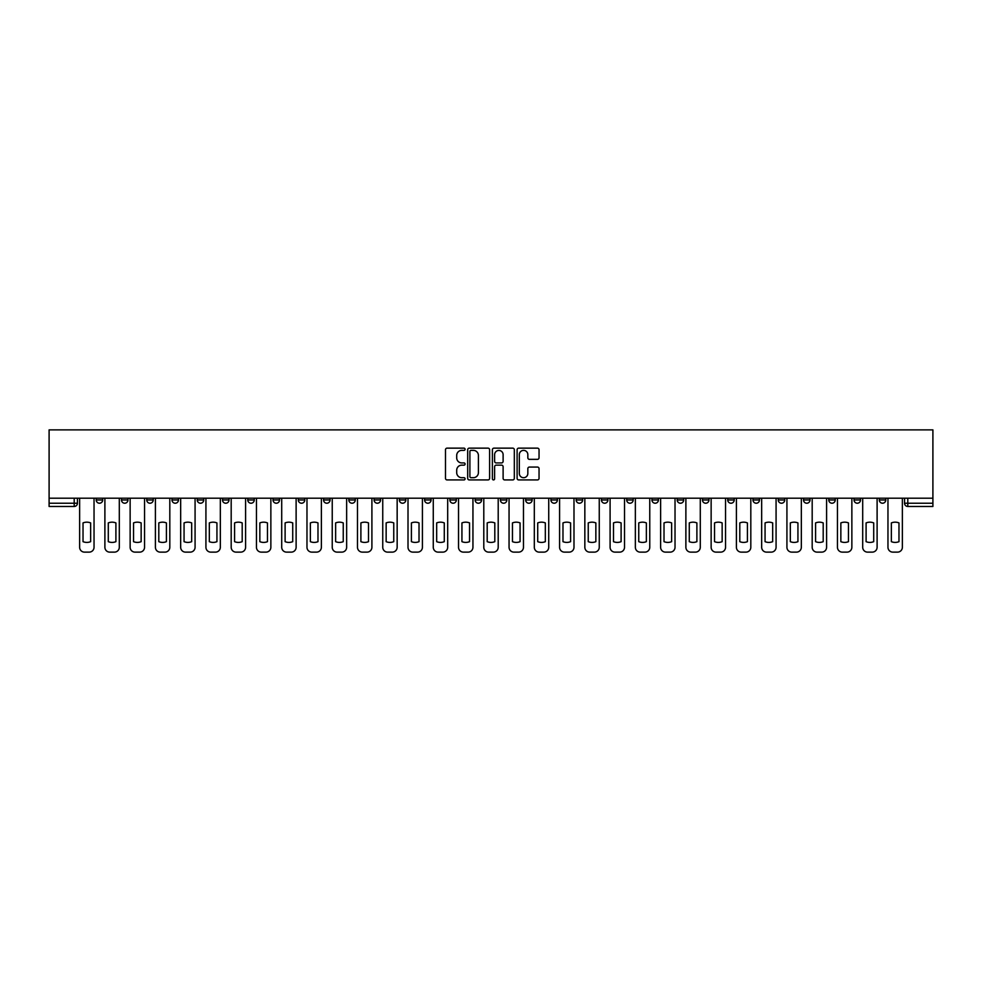<?xml version="1.0" encoding="UTF-8"?>
<svg xmlns="http://www.w3.org/2000/svg" width="982" height="982" viewBox="0 0 982 982"><rect width="100%" height="100%" fill="white"/><g stroke="black" fill="none" stroke-linecap="round" stroke-linejoin="round"><path stroke-width="1.47" d="M465.087 449.253A1.117 1.117 0 0 0 463.983 448.148L447.092 448.148A1.583 1.583 0 0 0 445.497 449.731L445.497 478.344A1.583 1.583 0 0 0 447.092 479.928L463.983 479.928A1.117 1.117 0 0 0 465.087 478.823A1.117 1.117 0 0 0 463.983 477.706L461.798 477.706A5.082 5.082 0 0 1 456.704 472.624L456.704 470.243A5.082 5.082 0 0 1 461.798 465.149L463.983 465.149A1.117 1.117 0 0 0 465.087 464.044A1.117 1.117 0 0 0 463.983 462.927L461.798 462.927A5.082 5.082 0 0 1 456.704 457.845L456.704 455.452A5.082 5.082 0 0 1 461.798 450.37L463.983 450.37A1.117 1.117 0 0 0 465.087 449.253M778.26 498.205L778.26 499.985L784.741 499.985A3.241 3.241 0 0 1 781.5 503.226A3.241 3.241 0 0 1 778.26 499.985L778.26 498.205M752.998 498.205L752.998 499.985L759.479 499.985A3.241 3.241 0 0 1 756.238 503.226A3.241 3.241 0 0 1 752.998 499.985L752.998 498.205M601.438 498.205L601.438 499.985L607.907 499.985A3.241 3.241 0 0 1 604.679 503.226A3.241 3.241 0 0 1 601.438 499.985L601.438 498.205M576.176 498.205L576.176 499.985L582.645 499.985A3.241 3.241 0 0 1 579.417 503.226A3.241 3.241 0 0 1 576.176 499.985L576.176 498.205M550.914 498.205L550.914 499.985L557.395 499.985A3.241 3.241 0 0 1 554.155 503.226A3.241 3.241 0 0 1 550.914 499.985L550.914 498.205M500.39 498.205L500.39 499.985L506.872 499.985A3.241 3.241 0 0 1 503.631 503.226A3.241 3.241 0 0 1 500.39 499.985L500.39 498.205M449.866 499.985L449.866 498.205L449.866 499.985A3.241 3.241 0 0 0 453.107 503.226A3.241 3.241 0 0 1 449.866 499.985L456.348 499.985A3.241 3.241 0 0 1 453.107 503.226A3.241 3.241 0 0 0 456.348 499.985L456.348 498.205L456.348 499.985M424.605 499.985L424.605 498.205L424.605 499.985A3.241 3.241 0 0 0 427.845 503.226A3.241 3.241 0 0 1 424.605 499.985L431.086 499.985A3.241 3.241 0 0 1 427.845 503.226M399.355 499.985L399.355 498.205L399.355 499.985A3.241 3.241 0 0 0 402.583 503.226A3.241 3.241 0 0 1 399.355 499.985L405.824 499.985A3.241 3.241 0 0 1 402.583 503.226A3.241 3.241 0 0 0 405.824 499.985L405.824 498.205L405.824 499.985M374.093 498.205L374.093 499.985L380.562 499.985A3.241 3.241 0 0 1 377.321 503.226A3.241 3.241 0 0 1 374.093 499.985L374.093 498.205M348.831 498.205L348.831 499.985L355.3 499.985A3.241 3.241 0 0 1 352.072 503.226A3.241 3.241 0 0 1 348.831 499.985L348.831 498.205M323.569 498.205L323.569 499.985L330.05 499.985A3.241 3.241 0 0 1 326.81 503.226A3.241 3.241 0 0 1 323.569 499.985L323.569 498.205M298.307 499.985L298.307 498.205L298.307 499.985A3.241 3.241 0 0 0 301.548 503.226A3.241 3.241 0 0 1 298.307 499.985L304.788 499.985A3.241 3.241 0 0 1 301.548 503.226M247.783 499.985L247.783 498.205L247.783 499.985A3.241 3.241 0 0 0 251.024 503.226A3.241 3.241 0 0 1 247.783 499.985L254.264 499.985A3.241 3.241 0 0 1 251.024 503.226A3.241 3.241 0 0 0 254.264 499.985L254.264 498.205L254.264 499.985M222.521 499.985L222.521 498.205L222.521 499.985A3.241 3.241 0 0 0 225.762 503.226A3.241 3.241 0 0 1 222.521 499.985L229.002 499.985A3.241 3.241 0 0 1 225.762 503.226A3.241 3.241 0 0 0 229.002 499.985L229.002 498.205L229.002 499.985M197.259 499.985L197.259 498.205L197.259 499.985A3.241 3.241 0 0 0 200.5 503.226A3.241 3.241 0 0 1 197.259 499.985L203.74 499.985A3.241 3.241 0 0 1 200.5 503.226A3.241 3.241 0 0 0 203.74 499.985L203.74 498.205L203.74 499.985M171.997 499.985L171.997 498.205L171.997 499.985A3.241 3.241 0 0 0 175.238 503.226A3.241 3.241 0 0 1 171.997 499.985L178.479 499.985A3.241 3.241 0 0 1 175.238 503.226M146.748 499.985L146.748 498.205L146.748 499.985A3.241 3.241 0 0 0 149.976 503.226A3.241 3.241 0 0 1 146.748 499.985L153.217 499.985A3.241 3.241 0 0 1 149.976 503.226A3.241 3.241 0 0 0 153.217 499.985L153.217 498.205L153.217 499.985M121.486 499.985L121.486 498.205L121.486 499.985A3.241 3.241 0 0 0 124.714 503.226A3.241 3.241 0 0 1 121.486 499.985L127.955 499.985A3.241 3.241 0 0 1 124.714 503.226A3.241 3.241 0 0 0 127.955 499.985L127.955 498.205L127.955 499.985M537.449 459.355A1.583 1.583 0 0 0 539.044 457.759L539.044 449.731A1.583 1.583 0 0 0 537.449 448.148L518.692 448.148A1.583 1.583 0 0 0 517.109 449.731L517.109 478.344A1.583 1.583 0 0 0 518.692 479.928L537.449 479.928A1.583 1.583 0 0 0 539.044 478.344L539.044 468.647A1.583 1.583 0 0 0 537.449 467.064L529.421 467.064A1.583 1.583 0 0 0 527.837 468.647L527.837 473.459A4.247 4.247 0 0 1 523.578 477.706A4.247 4.247 0 0 1 519.331 473.459L519.331 454.617A4.247 4.247 0 0 1 523.578 450.37A4.247 4.247 0 0 1 527.837 454.617L527.837 457.759A1.583 1.583 0 0 0 529.421 459.355L537.449 459.355M932.9 498.205L49.1 498.205L49.1 429.87L932.9 429.87L932.9 506.467L907.798 506.467A3.241 3.241 0 0 1 904.557 503.226L932.9 503.226M489.613 449.731A1.583 1.583 0 0 0 488.017 448.148L469.261 448.148A1.583 1.583 0 0 0 467.678 449.731L467.678 478.344A1.583 1.583 0 0 0 469.261 479.928L488.017 479.928A1.583 1.583 0 0 0 489.613 478.344L489.613 449.731M493.983 448.148L512.739 448.148A1.583 1.583 0 0 1 514.322 449.731L514.322 478.344A1.583 1.583 0 0 1 512.739 479.928L504.711 479.928A1.583 1.583 0 0 1 503.115 478.344L503.115 466.745A1.583 1.583 0 0 0 501.532 465.149L496.205 465.149A1.583 1.583 0 0 0 494.621 466.745L494.621 478.823A1.117 1.117 0 0 1 493.504 479.928A1.117 1.117 0 0 1 492.387 478.823L492.387 449.731A1.583 1.583 0 0 1 493.983 448.148M904.557 498.205L904.557 503.226A3.241 3.241 0 0 0 907.798 506.467L907.798 498.205M77.443 498.205L77.443 503.226L77.443 498.205M74.202 498.205L74.202 506.467L49.1 506.467L49.1 503.226L77.443 503.226A3.241 3.241 0 0 1 74.202 506.467A3.241 3.241 0 0 0 77.443 503.226M49.1 498.205L49.1 503.226M885.776 498.205L885.776 499.985A3.241 3.241 0 0 1 882.536 503.226A3.241 3.241 0 0 1 879.307 499.985L885.776 499.985M879.307 498.205L879.307 499.985M860.514 498.205L860.514 499.985A3.241 3.241 0 0 1 857.286 503.226A3.241 3.241 0 0 1 854.045 499.985A3.241 3.241 0 0 0 857.286 503.226M854.045 498.205L854.045 499.985L860.514 499.985M835.252 498.205L835.252 499.985A3.241 3.241 0 0 1 832.024 503.226A3.241 3.241 0 0 1 828.783 499.985L835.252 499.985M828.783 498.205L828.783 499.985M810.003 498.205L810.003 499.985A3.241 3.241 0 0 1 806.762 503.226A3.241 3.241 0 0 1 803.522 499.985L810.003 499.985M803.522 498.205L803.522 499.985M784.741 498.205L784.741 499.985M759.479 498.205L759.479 499.985L759.479 498.205M734.217 498.205L734.217 499.985A3.241 3.241 0 0 1 730.976 503.226A3.241 3.241 0 0 1 727.736 499.985L734.217 499.985M727.736 498.205L727.736 499.985M708.955 498.205L708.955 499.985A3.241 3.241 0 0 1 705.714 503.226A3.241 3.241 0 0 1 702.474 499.985L708.955 499.985M702.474 498.205L702.474 499.985M683.693 498.205L683.693 499.985A3.241 3.241 0 0 1 680.452 503.226A3.241 3.241 0 0 1 677.212 499.985L683.693 499.985M677.212 498.205L677.212 499.985M658.431 498.205L658.431 499.985A3.241 3.241 0 0 1 655.19 503.226A3.241 3.241 0 0 1 651.95 499.985L658.431 499.985M651.95 498.205L651.95 499.985M633.169 498.205L633.169 499.985A3.241 3.241 0 0 1 629.928 503.226A3.241 3.241 0 0 1 626.7 499.985L633.169 499.985M626.7 498.205L626.7 499.985M607.907 498.205L607.907 499.985A3.241 3.241 0 0 1 604.679 503.226M582.645 498.205L582.645 499.985M557.395 499.985L557.395 498.205L557.395 499.985A3.241 3.241 0 0 1 554.155 503.226M532.134 498.205L532.134 499.985A3.241 3.241 0 0 1 528.893 503.226A3.241 3.241 0 0 1 525.652 499.985A3.241 3.241 0 0 0 528.893 503.226A3.241 3.241 0 0 0 532.134 499.985L525.652 499.985L525.652 498.205M506.872 499.985L506.872 498.205L506.872 499.985A3.241 3.241 0 0 1 503.631 503.226M481.61 498.205L481.61 499.985A3.241 3.241 0 0 1 478.369 503.226A3.241 3.241 0 0 1 475.128 499.985A3.241 3.241 0 0 0 478.369 503.226M475.128 498.205L475.128 499.985L481.61 499.985M431.086 498.205L431.086 499.985L431.086 498.205M380.562 499.985L380.562 498.205L380.562 499.985A3.241 3.241 0 0 1 377.321 503.226M355.3 499.985L355.3 498.205L355.3 499.985A3.241 3.241 0 0 1 352.072 503.226M330.05 499.985L330.05 498.205L330.05 499.985A3.241 3.241 0 0 1 326.81 503.226M304.788 498.205L304.788 499.985L304.788 498.205M279.526 499.985L279.526 498.205L279.526 499.985A3.241 3.241 0 0 1 276.286 503.226A3.241 3.241 0 0 1 273.045 499.985L279.526 499.985A3.241 3.241 0 0 1 276.286 503.226M273.045 498.205L273.045 499.985M178.479 498.205L178.479 499.985L178.479 498.205M102.693 498.205L102.693 499.985A3.241 3.241 0 0 1 99.464 503.226A3.241 3.241 0 0 1 96.224 499.985A3.241 3.241 0 0 0 99.464 503.226A3.241 3.241 0 0 0 102.693 499.985L102.693 498.205M96.224 498.205L96.224 499.985L102.693 499.985M471.016 450.37A1.117 1.117 0 0 0 469.899 451.487L469.899 476.601A1.117 1.117 0 0 0 471.016 477.706L473.312 477.706A5.082 5.082 0 0 0 478.406 472.624L478.406 455.452A5.082 5.082 0 0 0 473.312 450.37L471.016 450.37M503.115 454.703A4.247 4.247 0 0 0 498.868 450.443A4.247 4.247 0 0 0 494.621 454.703L494.621 461.331A1.583 1.583 0 0 0 496.205 462.927L501.532 462.927A1.583 1.583 0 0 0 503.115 461.331L503.115 454.703M83.028 522.915L83.028 541.671A10.115 10.115 139.8 0 0 90.639 541.671L90.639 522.915A10.115 10.115 139.8 0 0 83.028 522.915M79.628 498.205L79.628 547.269A4.861 4.861 139.8 0 0 84.477 552.13L89.178 552.13A4.861 4.861 139.8 0 0 94.039 547.269L94.039 498.205M108.29 522.915L108.29 541.671A10.115 10.115 139.8 0 0 115.901 541.671L115.901 522.915A10.115 10.115 139.8 0 0 108.29 522.915M104.89 498.205L104.89 547.269A4.861 4.861 139.8 0 0 109.739 552.13L114.44 552.13A4.861 4.861 139.8 0 0 119.301 547.269L119.301 498.205M133.54 522.915L133.54 541.671A10.115 10.115 139.8 0 0 141.15 541.671L141.15 522.915A10.115 10.115 139.8 0 0 133.54 522.915M130.14 498.205L130.14 547.269A4.861 4.861 139.8 0 0 135 552.13L139.702 552.13A4.861 4.861 139.8 0 0 144.55 547.269L144.55 498.205M158.802 522.915L158.802 541.671A10.115 10.115 139.8 0 0 166.412 541.671L166.412 522.915A10.115 10.115 139.8 0 0 158.802 522.915M155.401 498.205L155.401 547.269A4.861 4.861 139.8 0 0 160.262 552.13L164.964 552.13A4.861 4.861 139.8 0 0 169.812 547.269L169.812 498.205M184.064 522.915L184.064 541.671A10.115 10.115 139.8 0 0 191.674 541.671L191.674 522.915A10.115 10.115 139.8 0 0 184.064 522.915M180.663 498.205L180.663 547.269A4.861 4.861 139.8 0 0 185.524 552.13L190.226 552.13A4.861 4.861 139.8 0 0 195.074 547.269L195.074 498.205M209.326 522.915L209.326 541.671A10.115 10.115 139.8 0 0 216.936 541.671L216.936 522.915A10.115 10.115 139.8 0 0 209.326 522.915M205.925 498.205L205.925 547.269A4.861 4.861 139.8 0 0 210.786 552.13L215.475 552.13A4.861 4.861 139.8 0 0 220.336 547.269L220.336 498.205M234.588 522.915L234.588 541.671A10.115 10.115 139.8 0 0 242.198 541.671L242.198 522.915A10.115 10.115 139.8 0 0 234.588 522.915M231.187 498.205L231.187 547.269A4.861 4.861 139.8 0 0 236.048 552.13L240.737 552.13A4.861 4.861 139.8 0 0 245.598 547.269L245.598 498.205M259.849 522.915L259.849 541.671A10.115 10.115 139.8 0 0 267.46 541.671L267.46 522.915A10.115 10.115 139.8 0 0 259.849 522.915M256.449 498.205L256.449 547.269A4.861 4.861 139.8 0 0 261.31 552.13L265.999 552.13A4.861 4.861 139.8 0 0 270.86 547.269L270.86 498.205M285.111 522.915L285.111 541.671A10.115 10.115 139.8 0 0 292.722 541.671L292.722 522.915A10.115 10.115 139.8 0 0 285.111 522.915M281.711 498.205L281.711 547.269A4.861 4.861 139.8 0 0 286.572 552.13L291.261 552.13A4.861 4.861 139.8 0 0 296.122 547.269L296.122 498.205M310.373 522.915L310.373 541.671A10.115 10.115 139.8 0 0 317.984 541.671L317.984 522.915A10.115 10.115 139.8 0 0 310.373 522.915M306.973 498.205L306.973 547.269A4.861 4.861 139.8 0 0 311.822 552.13L316.523 552.13A4.861 4.861 139.8 0 0 321.384 547.269L321.384 498.205M335.635 522.915L335.635 541.671A10.115 10.115 139.8 0 0 343.246 541.671L343.246 522.915A10.115 10.115 139.8 0 0 335.635 522.915M332.235 498.205L332.235 547.269A4.861 4.861 139.8 0 0 337.084 552.13L341.785 552.13A4.861 4.861 139.8 0 0 346.646 547.269L346.646 498.205M360.897 522.915L360.897 541.671A10.115 10.115 139.8 0 0 368.508 541.671L368.508 522.915A10.115 10.115 139.8 0 0 360.897 522.915M357.485 498.205L357.485 547.269A4.861 4.861 139.8 0 0 362.346 552.13L367.047 552.13A4.861 4.861 139.8 0 0 371.908 547.269L371.908 498.205M386.147 522.915L386.147 541.671A10.115 10.115 139.8 0 0 393.757 541.671L393.757 522.915A10.115 10.115 139.8 0 0 386.147 522.915M382.747 498.205L382.747 547.269A4.861 4.861 139.8 0 0 387.608 552.13L392.309 552.13A4.861 4.861 139.8 0 0 397.158 547.269L397.158 498.205M411.409 522.915L411.409 541.671A10.115 10.115 139.8 0 0 419.019 541.671L419.019 522.915A10.115 10.115 139.8 0 0 411.409 522.915M408.009 498.205L408.009 547.269A4.861 4.861 139.8 0 0 412.87 552.13L417.571 552.13A4.861 4.861 139.8 0 0 422.42 547.269L422.42 498.205M436.671 522.915L436.671 541.671A10.115 10.115 139.8 0 0 444.281 541.671L444.281 522.915A10.115 10.115 139.8 0 0 436.671 522.915M433.271 498.205L433.271 547.269A4.861 4.861 139.8 0 0 438.132 552.13L442.821 552.13A4.861 4.861 139.8 0 0 447.682 547.269L447.682 498.205M461.933 522.915L461.933 541.671A10.115 10.115 139.8 0 0 469.543 541.671L469.543 522.915A10.115 10.115 139.8 0 0 461.933 522.915M458.533 498.205L458.533 547.269A4.861 4.861 139.8 0 0 463.394 552.13L468.083 552.13A4.861 4.861 139.8 0 0 472.943 547.269L472.943 498.205M487.195 522.915L487.195 541.671A10.115 10.115 139.8 0 0 494.805 541.671L494.805 522.915A10.115 10.115 139.8 0 0 487.195 522.915M483.795 498.205L483.795 547.269A4.861 4.861 139.8 0 0 488.655 552.13L493.345 552.13A4.861 4.861 139.8 0 0 498.205 547.269L498.205 498.205M512.457 522.915L512.457 541.671A10.115 10.115 139.8 0 0 520.067 541.671L520.067 522.915A10.115 10.115 139.8 0 0 512.457 522.915M509.057 498.205L509.057 547.269A4.861 4.861 139.8 0 0 513.917 552.13L518.606 552.13A4.861 4.861 139.8 0 0 523.467 547.269L523.467 498.205M537.719 522.915L537.719 541.671A10.115 10.115 139.8 0 0 545.329 541.671L545.329 522.915A10.115 10.115 139.8 0 0 537.719 522.915M534.318 498.205L534.318 547.269A4.861 4.861 139.8 0 0 539.179 552.13L543.868 552.13A4.861 4.861 139.8 0 0 548.729 547.269L548.729 498.205M562.981 522.915L562.981 541.671A10.115 10.115 139.8 0 0 570.591 541.671L570.591 522.915A10.115 10.115 139.8 0 0 562.981 522.915M559.58 498.205L559.58 547.269A4.861 4.861 139.8 0 0 564.429 552.13L569.13 552.13A4.861 4.861 139.8 0 0 573.991 547.269L573.991 498.205M588.243 522.915L588.243 541.671A10.115 10.115 139.8 0 0 595.853 541.671L595.853 522.915A10.115 10.115 139.8 0 0 588.243 522.915M584.842 498.205L584.842 547.269A4.861 4.861 139.8 0 0 589.691 552.13L594.392 552.13A4.861 4.861 139.8 0 0 599.253 547.269L599.253 498.205M613.492 522.915L613.492 541.671A10.115 10.115 139.8 0 0 621.103 541.671L621.103 522.915A10.115 10.115 139.8 0 0 613.492 522.915M610.092 498.205L610.092 547.269A4.861 4.861 139.8 0 0 614.953 552.13L619.654 552.13A4.861 4.861 139.8 0 0 624.515 547.269L624.515 498.205M638.754 522.915L638.754 541.671A10.115 10.115 139.8 0 0 646.365 541.671L646.365 522.915A10.115 10.115 139.8 0 0 638.754 522.915M635.354 498.205L635.354 547.269A4.861 4.861 139.8 0 0 640.215 552.13L644.916 552.13A4.861 4.861 139.8 0 0 649.765 547.269L649.765 498.205M664.016 522.915L664.016 541.671A10.115 10.115 139.8 0 0 671.627 541.671L671.627 522.915A10.115 10.115 139.8 0 0 664.016 522.915M660.616 498.205L660.616 547.269A4.861 4.861 139.8 0 0 665.477 552.13L670.178 552.13A4.861 4.861 139.8 0 0 675.027 547.269L675.027 498.205M689.278 522.915L689.278 541.671A10.115 10.115 139.8 0 0 696.889 541.671L696.889 522.915A10.115 10.115 139.8 0 0 689.278 522.915M685.878 498.205L685.878 547.269A4.861 4.861 139.8 0 0 690.739 552.13L695.428 552.13A4.861 4.861 139.8 0 0 700.289 547.269L700.289 498.205M714.54 522.915L714.54 541.671A10.115 10.115 139.8 0 0 722.151 541.671L722.151 522.915A10.115 10.115 139.8 0 0 714.54 522.915M711.14 498.205L711.14 547.269A4.861 4.861 139.8 0 0 716.001 552.13L720.69 552.13A4.861 4.861 139.8 0 0 725.551 547.269L725.551 498.205M739.802 522.915L739.802 541.671A10.115 10.115 139.8 0 0 747.412 541.671L747.412 522.915A10.115 10.115 139.8 0 0 739.802 522.915M736.402 498.205L736.402 547.269A4.861 4.861 139.8 0 0 741.263 552.13L745.952 552.13A4.861 4.861 139.8 0 0 750.813 547.269L750.813 498.205M765.064 522.915L765.064 541.671A10.115 10.115 139.8 0 0 772.674 541.671L772.674 522.915A10.115 10.115 139.8 0 0 765.064 522.915M761.664 498.205L761.664 547.269A4.861 4.861 139.8 0 0 766.525 552.13L771.214 552.13A4.861 4.861 139.8 0 0 776.075 547.269L776.075 498.205M790.326 522.915L790.326 541.671A10.115 10.115 139.8 0 0 797.936 541.671L797.936 522.915A10.115 10.115 139.8 0 0 790.326 522.915M786.926 498.205L786.926 547.269A4.861 4.861 139.8 0 0 791.774 552.13L796.476 552.13A4.861 4.861 139.8 0 0 801.337 547.269L801.337 498.205M815.588 522.915L815.588 541.671A10.115 10.115 139.8 0 0 823.198 541.671L823.198 522.915A10.115 10.115 139.8 0 0 815.588 522.915M812.188 498.205L812.188 547.269A4.861 4.861 139.8 0 0 817.036 552.13L821.738 552.13A4.861 4.861 139.8 0 0 826.598 547.269L826.598 498.205M840.85 522.915L840.85 541.671A10.115 10.115 139.8 0 0 848.46 541.671L848.46 522.915A10.115 10.115 139.8 0 0 840.85 522.915M837.45 498.205L837.45 547.269A4.861 4.861 139.8 0 0 842.298 552.13L847 552.13A4.861 4.861 139.8 0 0 851.86 547.269L851.86 498.205M866.099 522.915L866.099 541.671A10.115 10.115 139.8 0 0 873.71 541.671L873.71 522.915A10.115 10.115 139.8 0 0 866.099 522.915M862.699 498.205L862.699 547.269A4.861 4.861 139.8 0 0 867.56 552.13L872.262 552.13A4.861 4.861 139.8 0 0 877.11 547.269L877.11 498.205M891.361 522.915L891.361 541.671A10.115 10.115 139.8 0 0 898.972 541.671L898.972 522.915A10.115 10.115 139.8 0 0 891.361 522.915M887.961 498.205L887.961 547.269A4.861 4.861 139.8 0 0 892.822 552.13L897.523 552.13A4.861 4.861 139.8 0 0 902.372 547.269L902.372 498.205"/></g></svg>
